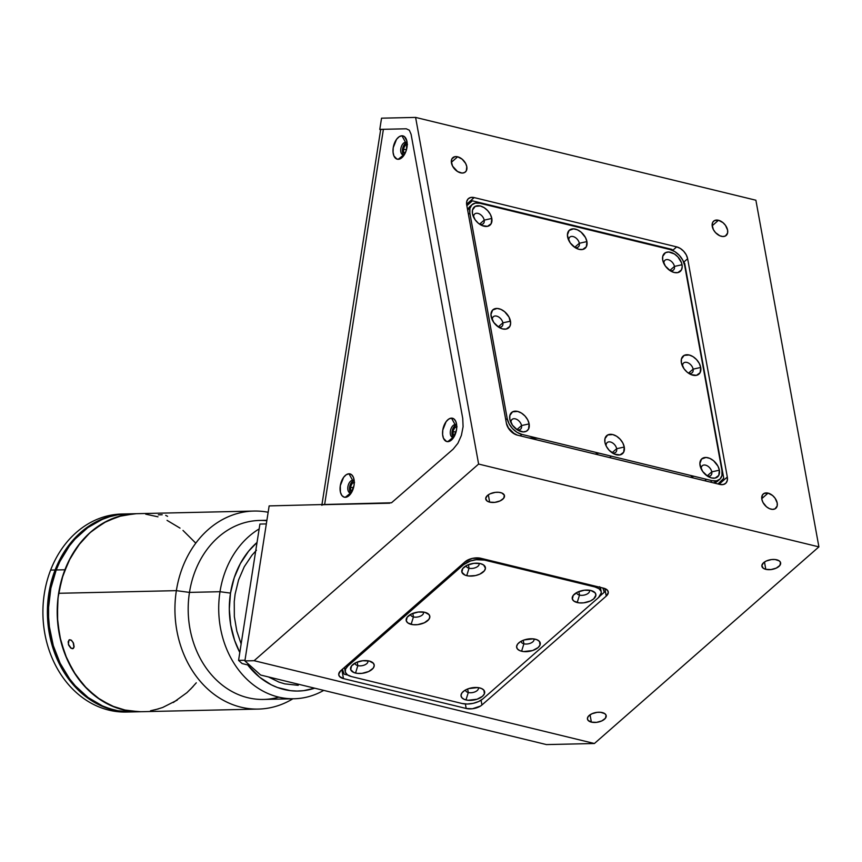 <?xml version="1.0" encoding="UTF-8"?>
<svg xmlns="http://www.w3.org/2000/svg" width="862" height="862" viewBox="0 0 862 862"><rect width="100%" height="100%" fill="white"/><g stroke="black" fill="none" stroke-linecap="round" stroke-linejoin="round"><path stroke-width="1.29" d="M537.78 438.262L528.977 437.971A959.912 117.631 -171.1 0 0 537.78 438.262M765.801 569.34L764.475 562.013L765.801 569.34A9.525 4.913 -10.3 0 1 761.889 566.269A9.525 4.913 -10.3 0 1 766.555 560.882A9.525 4.913 -10.3 0 1 776.705 559.794A9.525 4.913 -10.3 0 1 780.627 562.864A9.525 4.913 -10.3 0 1 775.962 568.252A9.525 4.913 -10.3 0 1 765.801 569.34L763.279 568.263L761.846 565.666L763.581 562.692L766.253 561.011L771.522 559.557L775.11 559.513L779.226 560.871L780.53 562.509L779.841 565.461L776.253 568.112L770.984 569.567L765.801 569.34M591.375 722.13L590.039 714.803L591.375 722.13A9.525 4.913 -10.3 0 1 587.453 719.059A9.525 4.913 -10.3 0 1 592.119 713.661A9.525 4.913 -10.3 0 1 602.279 712.572A9.525 4.913 -10.3 0 1 606.191 715.643A9.525 4.913 -10.3 0 1 601.525 721.041A9.525 4.913 -10.3 0 1 591.375 722.13L588.024 720.287L587.421 718.455L588.24 716.451L591.817 713.801L597.097 712.346L600.674 712.303L604.79 713.65L606.105 715.298L605.415 718.251L601.827 720.901L596.558 722.356L591.375 722.13M489.648 502.137L488.323 494.81L489.648 502.137A9.525 4.913 -10.3 0 1 485.737 499.066A9.525 4.913 -10.3 0 1 490.403 493.678A9.525 4.913 -10.3 0 1 500.553 492.59A9.525 4.913 -10.3 0 1 504.475 495.661A9.525 4.913 -10.3 0 1 499.809 501.048A9.525 4.913 -10.3 0 1 489.648 502.137L487.127 501.059L485.694 498.462L487.429 495.488L490.101 493.807L495.37 492.353L498.947 492.31L501.943 493.042L504.378 495.305L503.688 498.258L500.1 500.908L494.831 502.363L489.648 502.137M718.477 220.263A9.525 6.174 -131.2 0 1 726.547 227.105A9.525 6.174 -131.2 0 1 726.203 235.455A9.525 6.174 -131.2 0 1 721.397 236.317A9.525 6.174 -131.2 0 1 713.316 229.475A9.525 6.174 -131.2 0 1 713.661 221.125A9.525 6.174 -131.2 0 1 718.477 220.263L712.174 225.79L718.477 220.263L722.981 222.655L725.502 225.381L727.603 230.154L727.582 233.085L725.405 236.005L722.862 236.522L719.867 235.8L715.535 232.643L713.402 229.637L712.12 224.896L712.745 222.277L714.458 220.575L718.477 220.263M457.657 156.798A9.525 6.174 -131.2 0 1 465.739 163.64A9.525 6.174 -131.2 0 1 465.394 171.98A9.525 6.174 -131.2 0 1 460.577 172.842A9.525 6.174 -131.2 0 1 452.507 166A9.525 6.174 -131.2 0 1 452.841 157.66A9.525 6.174 -131.2 0 1 457.657 156.798L451.354 162.315L457.657 156.798L462.172 159.19L465.652 163.478L466.795 166.689L466.31 170.827L464.596 172.529L462.043 173.057L457.528 171.516L452.593 166.172L451.311 161.42L451.936 158.813L454.834 156.69L457.657 156.798M768.074 493.118A9.525 6.174 -131.2 0 1 776.145 499.96A9.525 6.174 -131.2 0 1 775.811 508.311A9.525 6.174 -131.2 0 1 770.994 509.173A9.525 6.174 -131.2 0 1 762.913 502.33A9.525 6.174 -131.2 0 1 763.258 493.98A9.525 6.174 -131.2 0 1 768.074 493.118L761.771 498.645L768.074 493.118L772.578 495.51L775.1 498.236L777.201 503.009L777.179 505.94L775.003 508.86L772.46 509.377L769.464 508.655L766.48 506.781L762.999 502.492L761.857 499.281L762.342 495.133L764.055 493.441L768.074 493.118M457.043 426.798L454.888 427.541L453.261 430.537L453.121 434.028L454.543 435.978A4.763 2.661 103.7 0 1 453.067 431.442L455.998 432.153L453.067 431.442A4.763 2.661 103.7 0 1 456.763 426.733M352.03 491.62A4.763 2.661 103.7 0 1 350.575 487.105L353.506 487.817L350.575 487.105A4.763 2.661 103.7 0 1 354.271 482.386M407.478 144.439L405.323 145.182L403.707 148.178L403.556 151.68L404.978 153.619A4.763 2.661 103.7 0 1 403.502 149.094L406.433 149.805L403.502 149.094A4.763 2.661 103.7 0 1 407.209 144.374M259.915 524.064L238.569 660.378L242.125 663.568L249.98 665.475L242.125 663.568L238.569 660.378L259.915 524.064L266.336 523.913L259.915 524.064M354.551 482.451L352.396 483.194L350.769 486.19L350.629 489.681L352.052 491.631M406.293 128.794L379.786 129.386L381.543 118.18L415.603 117.415L381.543 118.18L379.786 129.386L380.595 130.108L379.786 129.386L406.293 128.794L409.331 130.216L411.088 134.267L462.743 418.436L463.088 426.679L461.385 435.407L457.894 443.294L453.153 449.156L391.499 502.783L269.149 505.908L244.883 660.906L260.658 675.043L546.443 744.585L594.403 743.507L818.9 546.874L755.888 200.221L415.603 117.415L755.888 200.221L818.9 546.874L478.615 464.058L818.9 546.874L594.403 743.507L254.118 660.701L594.403 743.507L546.443 744.585L260.658 675.043L244.883 660.906L254.118 660.701L244.883 660.906L269.149 505.908L391.499 502.783L453.153 449.156L457.894 443.294L461.385 435.407L463.088 426.679L462.743 418.436L411.088 134.267L409.331 130.216L406.293 128.794L383.396 129.3L324.618 504.658L389.743 503.203M466.601 204.219L474.165 197.592L676.681 246.877L672.759 250.314L676.681 246.877A11.432 7.413 -131.2 0 1 687.639 258.74L727.312 477.031A11.432 7.413 -131.2 0 1 725.642 483.388A11.432 7.413 -131.2 0 1 719.856 484.422L517.351 435.138A11.432 7.413 -131.2 0 1 506.393 423.264L466.719 204.984A11.432 7.413 -131.2 0 1 468.389 198.626A11.432 7.413 -131.2 0 1 474.165 197.592L466.601 204.219M719.091 484.228L727.312 477.031L719.091 484.228M683.717 262.177L687.639 258.74L683.717 262.177M415.603 117.415L478.615 464.058L254.118 660.701L478.615 464.058L415.603 117.415M676.681 246.877L680.333 248.461L683.706 251.284L686.271 254.893L687.639 258.74L727.312 477.031L727.28 480.543L725.858 483.183L723.25 484.541L719.856 484.422L517.351 435.138L511.942 432.271L508.914 428.996L506.393 423.264L466.719 204.984L466.741 201.471L468.174 198.831L470.781 197.463L474.165 197.592L676.681 246.877M466.191 708.478L465.372 703.985L466.191 708.478L343.464 678.609A11.432 5.894 -10.3 0 1 338.755 674.924A11.432 5.894 -10.3 0 1 340.792 670.636L465.081 561.776A11.432 5.894 -10.3 0 1 480.824 558.285L603.562 588.153A11.432 5.894 -10.3 0 1 608.26 591.838A11.432 5.894 -10.3 0 1 606.223 596.127L481.944 704.987A11.432 5.894 -10.3 0 1 466.191 708.478L343.464 678.609L341.848 669.72L343.464 678.609L339.445 676.401L338.712 674.203L340.792 670.636L465.081 561.776L472.398 558.382L480.824 558.285L603.562 588.153L607.57 590.362L608.303 592.571L606.223 596.127L604.844 588.552L606.223 596.127L481.944 704.987L481.071 700.203L481.944 704.987L480.49 706.064L472.408 708.758L466.191 708.478M244.98 660.238L238.569 660.378L244.98 660.238M502.858 322.851A6.476 4.202 48.8 0 0 496.727 316.138A6.476 4.202 48.8 0 0 492.407 320.168A6.476 4.202 -131.2 0 1 493.376 316.71A6.476 4.202 -131.2 0 1 498.829 317.097A6.476 4.202 -131.2 0 1 502.858 322.851L498.247 326.892L502.858 322.851A6.476 4.202 -131.2 0 1 501.91 326.45A6.476 4.202 -131.2 0 1 498.355 326.967A6.476 4.202 48.8 0 0 502.858 322.851L510.466 321.17L502.858 322.851M491.135 316.462A12.003 7.79 -131.2 0 1 498.969 308.704A12.003 7.79 -131.2 0 1 510.466 321.17A12.003 7.79 -131.2 0 1 499.938 327.905A12.003 7.79 -131.2 0 1 491.685 318.466A12.003 7.79 -131.2 0 1 491.135 316.462L492.321 320.007L490.963 314.533L492.665 309.997L497.115 308.434L500.887 309.35L504.647 311.71L509.033 317.119L510.638 323.088L509.862 326.386L506.199 329.058L502.643 328.928L498.807 327.258L493.786 322.474L491.135 316.462M693.102 369.151A6.476 4.202 48.8 0 0 686.96 362.439A6.476 4.202 48.8 0 0 682.639 366.458A6.476 4.202 -131.2 0 1 683.62 363.01A6.476 4.202 -131.2 0 1 689.072 363.387A6.476 4.202 -131.2 0 1 693.102 369.151L688.49 373.181L693.102 369.151A6.476 4.202 -131.2 0 1 692.154 372.75A6.476 4.202 -131.2 0 1 688.598 373.257A6.476 4.202 48.8 0 0 693.102 369.151L700.709 367.46L693.102 369.151M681.379 362.751A12.003 7.79 -131.2 0 1 689.201 354.993A12.003 7.79 -131.2 0 1 700.709 367.46A12.003 7.79 -131.2 0 1 690.182 374.194A12.003 7.79 -131.2 0 1 681.917 364.766A12.003 7.79 -131.2 0 1 681.379 362.751L682.564 366.307L681.379 362.751L681.411 359.066L684.148 355.392L689.201 354.993L693.048 356.663L696.582 359.626L699.276 363.408L700.709 367.46L700.106 372.686L696.442 375.347L690.958 374.571L687.208 372.212L684.029 368.774L681.379 362.751M674.429 266.423A6.476 4.202 48.8 0 0 668.287 259.721A6.476 4.202 48.8 0 0 663.966 263.74A6.476 4.202 -131.2 0 1 664.947 260.281A6.476 4.202 -131.2 0 1 670.399 260.669A6.476 4.202 -131.2 0 1 674.429 266.423L669.817 270.463L674.429 266.423A6.476 4.202 -131.2 0 1 673.481 270.021A6.476 4.202 -131.2 0 1 669.925 270.539A6.476 4.202 48.8 0 0 674.429 266.423L682.036 264.742L674.429 266.423M662.706 260.033A12.003 7.79 -131.2 0 1 670.539 252.275A12.003 7.79 -131.2 0 1 682.036 264.742A12.003 7.79 -131.2 0 1 671.509 271.476A12.003 7.79 -131.2 0 1 663.244 262.048A12.003 7.79 -131.2 0 1 662.706 260.033L663.891 263.578L662.706 260.033L662.738 256.348L665.475 252.674L668.686 252.006L674.375 253.945L677.909 256.898L681.497 262.716L682.208 266.67L681.433 269.957L677.769 272.629L674.213 272.5L670.367 270.83L665.356 266.046L662.706 260.033M579.307 243.278A6.476 4.202 48.8 0 0 573.165 236.565A6.476 4.202 48.8 0 0 568.845 240.595A6.476 4.202 -131.2 0 1 569.825 237.136A6.476 4.202 -131.2 0 1 575.277 237.513A6.476 4.202 -131.2 0 1 579.307 243.278L574.695 247.319L579.307 243.278A6.476 4.202 -131.2 0 1 578.359 246.877A6.476 4.202 -131.2 0 1 574.803 247.394A6.476 4.202 48.8 0 0 579.307 243.278L586.914 241.586L579.307 243.278M567.584 236.888A12.003 7.79 -131.2 0 1 575.417 229.13A12.003 7.79 -131.2 0 1 586.914 241.586A12.003 7.79 -131.2 0 1 576.387 248.331A12.003 7.79 -131.2 0 1 568.133 238.893A12.003 7.79 -131.2 0 1 567.584 236.888L568.769 240.433L567.411 234.96L569.114 230.423L573.564 228.861L577.335 229.777L581.096 232.137L585.481 237.546L586.914 241.586L586.311 246.812L582.647 249.484L579.092 249.355L575.256 247.685L570.235 242.901L567.584 236.888M484.185 220.133A6.476 4.202 48.8 0 0 478.054 213.42A6.476 4.202 48.8 0 0 473.734 217.439A6.476 4.202 -131.2 0 1 474.703 213.991A6.476 4.202 -131.2 0 1 480.156 214.369A6.476 4.202 -131.2 0 1 484.185 220.133L479.574 224.163L484.185 220.133A6.476 4.202 -131.2 0 1 483.237 223.732A6.476 4.202 -131.2 0 1 479.681 224.239A6.476 4.202 48.8 0 0 484.185 220.133L491.803 218.442L484.185 220.133M472.462 213.744A12.003 7.79 -131.2 0 1 480.296 205.975A12.003 7.79 -131.2 0 1 491.803 218.442A12.003 7.79 -131.2 0 1 481.265 225.176A12.003 7.79 -131.2 0 1 473.012 215.748A12.003 7.79 -131.2 0 1 472.462 213.744L473.647 217.289L472.462 213.744L472.495 210.048L475.231 206.374L480.296 205.975L484.132 207.645L487.666 210.608L490.359 214.39L491.803 218.442L491.189 223.667L487.526 226.329L482.052 225.553L478.291 223.193L475.113 219.756L472.462 213.744M521.532 425.569A6.476 4.202 48.8 0 0 515.39 418.867A6.476 4.202 48.8 0 0 511.069 422.886A6.476 4.202 -131.2 0 1 512.05 419.438A6.476 4.202 -131.2 0 1 517.502 419.816A6.476 4.202 -131.2 0 1 521.532 425.569L516.92 429.61L521.532 425.569A6.476 4.202 -131.2 0 1 520.583 429.179A6.476 4.202 -131.2 0 1 517.028 429.685A6.476 4.202 48.8 0 0 521.532 425.569L529.139 423.888L521.532 425.569M509.808 419.18A12.003 7.79 -131.2 0 1 517.642 411.422A12.003 7.79 -131.2 0 1 529.139 423.888A12.003 7.79 -131.2 0 1 518.612 430.623A12.003 7.79 -131.2 0 1 510.358 421.195A12.003 7.79 -131.2 0 1 509.808 419.18L510.994 422.725L509.808 419.18L509.841 415.495L512.578 411.82L517.642 411.422L521.478 413.092L525.012 416.044L527.706 419.837L529.139 423.888L528.535 429.104L526.38 431.248L523.169 431.916L517.48 429.976L512.459 425.192L509.808 419.18M616.653 448.725A6.476 4.202 48.8 0 0 610.511 442.012A6.476 4.202 48.8 0 0 606.191 446.031A6.476 4.202 -131.2 0 1 607.171 442.583A6.476 4.202 -131.2 0 1 612.623 442.96A6.476 4.202 -131.2 0 1 616.653 448.725L612.042 452.765L616.653 448.725A6.476 4.202 -131.2 0 1 615.705 452.324A6.476 4.202 -131.2 0 1 612.149 452.83A6.476 4.202 48.8 0 0 616.653 448.725L624.26 447.033L616.653 448.725M604.93 442.335A12.003 7.79 -131.2 0 1 612.763 434.567A12.003 7.79 -131.2 0 1 624.26 447.033A12.003 7.79 -131.2 0 1 613.733 453.768A12.003 7.79 -131.2 0 1 605.469 444.339A12.003 7.79 -131.2 0 1 604.93 442.335L606.115 445.88L604.93 442.335L604.962 438.639L607.699 434.965L612.763 434.567L616.599 436.237L620.134 439.2L622.827 442.982L624.26 447.033L623.657 452.259L619.993 454.92L614.509 454.145L609.057 450.169L606.374 446.376L604.93 442.335M596.418 452.528A6.476 4.202 48.8 0 0 596.224 454.328M596.763 454.468L598.411 453.013L596.763 454.468M711.775 471.87A6.476 4.202 48.8 0 0 705.633 465.157A6.476 4.202 48.8 0 0 701.312 469.187A6.476 4.202 -131.2 0 1 702.293 465.728A6.476 4.202 -131.2 0 1 707.734 466.116A6.476 4.202 -131.2 0 1 711.775 471.87L707.163 475.91L711.775 471.87A6.476 4.202 -131.2 0 1 710.827 475.468A6.476 4.202 -131.2 0 1 707.271 475.986A6.476 4.202 48.8 0 0 711.775 471.87L719.382 470.178L711.775 471.87M700.052 465.48A12.003 7.79 -131.2 0 1 707.874 457.722A12.003 7.79 -131.2 0 1 719.382 470.178A12.003 7.79 -131.2 0 1 708.855 476.923A12.003 7.79 -131.2 0 1 700.591 467.484A12.003 7.79 -131.2 0 1 700.052 465.48L701.237 469.025L699.879 463.551L701.582 459.015L706.032 457.453L709.803 458.368L713.564 460.728L717.938 466.137L719.382 470.178L718.779 475.404L715.115 478.076L711.559 477.947L707.713 476.277L702.702 471.492L700.052 465.48M691.539 475.684A6.476 4.202 48.8 0 0 691.346 477.483M691.884 477.613L693.533 476.169L691.884 477.613M684.654 263.212L683.728 262.21L684.654 263.212L723.757 478.291L718.024 483.97L723.757 478.291M671.875 249.366L673.05 250.637L671.875 249.366L472.43 200.835L466.848 205.716M717.863 480.931L713.531 482.882A15.236 9.881 48.8 0 0 717.572 481.201L719.759 479.294A15.236 9.881 -131.2 0 1 712.055 480.673L710.396 482.117M520.163 435.827L521.812 434.373L712.055 480.673L716.57 480.834L720.05 479.024L721.947 475.501L721.99 470.814A15.236 9.881 -131.2 0 1 719.759 479.294M514.754 434.168L507.912 427.39A15.236 9.881 48.8 0 0 514.657 434.103M507.201 418.544L505.768 419.805L507.201 418.544L469.855 213.108L468.422 214.369L469.855 213.108A15.236 9.881 -131.2 0 1 472.096 204.628A15.236 9.881 -131.2 0 1 479.8 203.249L670.043 249.549A15.236 9.881 -131.2 0 1 684.643 265.377L682.823 260.227L679.396 255.421L674.914 251.661L670.043 249.549L479.8 203.249L475.274 203.087L471.805 204.897L469.898 208.421L469.855 213.108L507.201 418.544L509.033 423.695L512.448 428.5L516.941 432.261L521.812 434.373A15.236 9.881 -131.2 0 1 507.201 418.544M472.096 204.628L469.909 206.535A15.236 9.881 48.8 0 0 467.7 210.414L469.941 206.514M721.99 470.814L684.643 265.377L721.99 470.814M579.501 595.114A6.476 3.34 -10.3 0 1 576.829 593.024A6.476 3.34 -10.3 0 1 576.818 592.506A6.476 3.34 169.7 0 0 579.501 595.114L577.184 602.538A12.003 6.196 -10.3 0 1 573.963 594.564A12.003 6.196 -10.3 0 1 590.923 590.502L584.393 590.211L577.745 592.043L573.23 595.383L572.357 599.112L574.006 601.18L579.199 602.872L583.714 602.829L590.351 600.997L593.713 598.874L595.901 595.136L595.136 592.819L590.923 590.502A12.003 6.196 -10.3 0 1 592.808 591.138A12.003 6.196 -10.3 0 1 592.927 599.499A12.003 6.196 -10.3 0 1 577.184 602.538L579.501 595.114A6.476 3.34 169.7 0 0 586.817 594.177A6.476 3.34 169.7 0 0 589.414 590.222A6.476 3.34 -10.3 0 1 589.576 590.707A6.476 3.34 -10.3 0 1 586.397 594.371A6.476 3.34 -10.3 0 1 579.501 595.114L578.855 591.569L579.501 595.114M521.219 641.209A6.476 3.34 169.7 0 0 523.891 643.806L521.585 651.23A12.003 6.196 -10.3 0 1 518.364 643.257A12.003 6.196 -10.3 0 1 535.313 639.205A12.003 6.196 -10.3 0 1 537.198 639.83A12.003 6.196 -10.3 0 1 537.328 648.192A12.003 6.196 -10.3 0 1 521.585 651.23L523.891 643.806A6.476 3.34 -10.3 0 1 521.23 641.727A6.476 3.34 -10.3 0 1 521.219 641.209M523.256 640.272L523.891 643.806L523.256 640.272M465.609 689.912A6.476 3.34 169.7 0 0 468.292 692.509L465.976 699.933A12.003 6.196 -10.3 0 1 462.765 691.96A12.003 6.196 -10.3 0 1 479.714 687.908A12.003 6.196 -10.3 0 1 481.599 688.533A12.003 6.196 -10.3 0 1 481.729 696.895A12.003 6.196 -10.3 0 1 465.976 699.933L468.292 692.509A6.476 3.34 -10.3 0 1 465.631 690.419A6.476 3.34 -10.3 0 1 465.609 689.912M467.657 688.975L468.292 692.509L467.657 688.975M466.353 565.623A6.476 3.34 169.7 0 0 469.036 568.23L466.719 575.654A12.003 6.196 -10.3 0 1 463.497 567.681A12.003 6.196 -10.3 0 1 480.457 563.619A12.003 6.196 -10.3 0 1 482.343 564.254A12.003 6.196 -10.3 0 1 482.472 572.616A12.003 6.196 -10.3 0 1 466.719 575.654L469.036 568.23A6.476 3.34 -10.3 0 1 466.374 566.14A6.476 3.34 -10.3 0 1 466.353 565.623M468.389 564.685L469.036 568.23L468.389 564.685M410.754 614.326A6.476 3.34 169.7 0 0 413.437 616.933L411.12 624.357A12.003 6.196 -10.3 0 1 407.898 616.384A12.003 6.196 -10.3 0 1 424.858 612.322A12.003 6.196 -10.3 0 1 426.744 612.957A12.003 6.196 -10.3 0 1 426.873 621.319A12.003 6.196 -10.3 0 1 411.12 624.357L413.437 616.933A6.476 3.34 -10.3 0 1 410.775 614.843A6.476 3.34 -10.3 0 1 410.754 614.326M412.79 613.388L413.437 616.933L412.79 613.388M355.155 663.029A6.476 3.34 169.7 0 0 357.838 665.636L355.521 673.06A12.003 6.196 -10.3 0 1 352.299 665.076A12.003 6.196 -10.3 0 1 369.259 661.025A12.003 6.196 -10.3 0 1 371.145 661.66A12.003 6.196 -10.3 0 1 371.263 670.022A12.003 6.196 -10.3 0 1 355.521 673.06L357.838 665.636A6.476 3.34 -10.3 0 1 355.166 663.546A6.476 3.34 -10.3 0 1 355.155 663.029M357.191 662.091L357.838 665.636L357.191 662.091M351.48 676.584L347.451 674.86L345.36 672.241L345.533 669.117L347.936 665.96L347.688 664.602L347.936 665.96L463.497 564.739L463.25 563.382L463.497 564.739L470.404 561L476.201 559.718L484.487 560.084L594.952 586.968L594.78 586.02L594.952 586.968A15.236 7.866 -10.3 0 1 601.223 591.882A15.236 7.866 -10.3 0 1 598.508 597.592L482.946 698.813A15.236 7.866 -10.3 0 1 461.946 703.467L351.48 676.584A15.236 7.866 -10.3 0 1 345.22 671.67A15.236 7.866 -10.3 0 1 347.936 665.96L463.497 564.739A15.236 7.866 -10.3 0 1 484.487 560.084L484.315 559.136L484.487 560.084L594.952 586.968L598.982 588.692L601.073 591.321L601.277 592.851L598.508 597.592L482.946 698.813L478.669 701.517L473.184 703.349L467.312 704.028L461.946 703.467M344.778 669.031L344.584 667.317A15.236 7.866 169.7 0 0 344.628 668.459L345.22 671.67M342.451 669.192L344.121 674.17L347.72 675.043M600.017 595.976L604.262 592.269L602.829 587.981M539.989 645.121L539.526 641.522L537.069 639.776L533.298 638.861L524.225 639.916L520.314 641.737L517.631 644.086L516.597 646.608L517.372 648.914L519.829 650.659L523.6 651.575L532.673 650.519L538.114 647.567L540.011 645.088M484.39 693.824L483.927 690.225L481.47 688.479L477.699 687.564L468.626 688.619L464.704 690.44L462.032 692.789L460.998 695.311L461.773 697.617L464.23 699.362L468.001 700.278L477.074 699.222L482.483 696.302L484.412 693.791M599.715 586.71L600.695 589.64M601.223 591.882L600.642 588.671A15.236 7.866 169.7 0 0 600.135 587.324M367.751 660.745A6.476 3.34 -10.3 0 1 367.912 661.229A6.476 3.34 -10.3 0 1 364.734 664.893A6.476 3.34 -10.3 0 1 357.838 665.636A6.476 3.34 169.7 0 0 365.154 664.699A6.476 3.34 169.7 0 0 367.751 660.745M423.35 612.042A6.476 3.34 -10.3 0 1 423.511 612.526A6.476 3.34 -10.3 0 1 420.344 616.19A6.476 3.34 -10.3 0 1 413.437 616.933A6.476 3.34 169.7 0 0 420.753 615.996A6.476 3.34 169.7 0 0 423.35 612.042M478.949 563.339A6.476 3.34 -10.3 0 1 479.11 563.823A6.476 3.34 -10.3 0 1 475.943 567.487A6.476 3.34 -10.3 0 1 469.036 568.23A6.476 3.34 169.7 0 0 476.352 567.293A6.476 3.34 169.7 0 0 478.949 563.339M478.205 687.617A6.476 3.34 -10.3 0 1 478.378 688.102A6.476 3.34 -10.3 0 1 475.199 691.777A6.476 3.34 -10.3 0 1 468.292 692.509A6.476 3.34 169.7 0 0 475.608 691.583A6.476 3.34 169.7 0 0 478.205 687.617M533.815 638.925A6.476 3.34 -10.3 0 1 533.977 639.41A6.476 3.34 -10.3 0 1 530.798 643.074A6.476 3.34 -10.3 0 1 523.891 643.806A6.476 3.34 169.7 0 0 531.218 642.88A6.476 3.34 169.7 0 0 533.815 638.925M480.457 563.619L473.928 563.328L467.29 565.16L462.765 568.5L461.892 572.228L464.963 575.083L468.734 575.999L475.565 575.557L479.886 574.114L484.412 570.773L485.435 568.252L483.636 564.976L480.457 563.619M424.858 612.322L418.329 612.031L411.691 613.863L407.166 617.203L406.293 620.931L407.941 623L413.135 624.702L417.65 624.648L424.287 622.817L428.802 619.476L429.836 616.955L429.071 614.638L424.858 612.322M369.259 661.025L362.73 660.734L356.081 662.566L351.567 665.906L350.694 669.634L353.765 672.479L357.536 673.394L362.051 673.351L368.688 671.52L373.203 668.169L374.237 665.647L373.472 663.341L369.259 661.025M405.539 142.273A6.476 3.62 -76.3 0 0 400.841 148.706A6.476 3.62 -76.3 0 0 403.545 154.966L398.255 159.298A12.003 6.713 103.7 0 1 393.223 147.693A12.003 6.713 103.7 0 1 401.94 135.776L405.539 142.273L406.584 142.521L405.539 142.273A6.476 3.62 103.7 0 1 406.077 142.327A6.476 3.62 103.7 0 1 407.155 142.963A6.476 3.62 -76.3 0 0 405.539 142.273L401.94 135.776A12.003 6.713 103.7 0 1 406.584 140A12.003 6.713 103.7 0 1 402.403 157.218A12.003 6.713 103.7 0 1 398.255 159.298L403.545 154.966A6.476 3.62 103.7 0 1 403.017 154.912A6.476 3.62 103.7 0 1 400.927 148.232A6.476 3.62 103.7 0 1 405.539 142.273M406.875 142.715A6.476 3.62 -76.3 0 0 402.716 148.178A6.476 3.62 -76.3 0 0 403.901 154.934M455.104 424.621A6.476 3.62 -76.3 0 0 450.395 431.054A6.476 3.62 -76.3 0 0 453.11 437.325L447.809 441.656A12.003 6.713 103.7 0 1 442.788 430.041A12.003 6.713 103.7 0 1 451.494 418.124L455.104 424.621L456.138 424.88L455.104 424.621A6.476 3.62 103.7 0 1 455.632 424.686A6.476 3.62 103.7 0 1 456.709 425.311A6.476 3.62 -76.3 0 0 455.104 424.621L451.494 418.124A12.003 6.713 103.7 0 1 456.149 422.358A12.003 6.713 103.7 0 1 451.957 439.566A12.003 6.713 103.7 0 1 447.809 441.656L453.11 437.325A6.476 3.62 103.7 0 1 452.572 437.26A6.476 3.62 103.7 0 1 450.481 430.591A6.476 3.62 103.7 0 1 455.104 424.621M456.44 425.074A6.476 3.62 -76.3 0 0 452.27 430.526A6.476 3.62 -76.3 0 0 453.466 437.282M352.612 480.285A6.476 3.62 -76.3 0 0 347.903 486.718A6.476 3.62 -76.3 0 0 350.618 492.978L345.317 497.309A12.003 6.713 103.7 0 1 340.296 485.705A12.003 6.713 103.7 0 1 349.002 473.788L352.612 480.285L353.646 480.533L352.612 480.285A6.476 3.62 103.7 0 1 353.14 480.339A6.476 3.62 103.7 0 1 354.217 480.974A6.476 3.62 -76.3 0 0 352.612 480.285L349.002 473.788A12.003 6.713 103.7 0 1 353.657 478.011A12.003 6.713 103.7 0 1 349.466 495.23A12.003 6.713 103.7 0 1 345.317 497.309L350.618 492.978A6.476 3.62 103.7 0 1 350.08 492.924A6.476 3.62 103.7 0 1 347.989 486.243A6.476 3.62 103.7 0 1 352.612 480.285M353.948 480.727A6.476 3.62 -76.3 0 0 349.778 486.19A6.476 3.62 -76.3 0 0 350.974 492.945M351.33 492.848A6.476 3.62 103.7 0 1 350.618 492.978A6.476 3.62 -76.3 0 0 351.33 492.848M453.821 437.196A6.476 3.62 103.7 0 1 453.11 437.325A6.476 3.62 -76.3 0 0 453.821 437.196M404.256 154.837A6.476 3.62 103.7 0 1 403.545 154.966A6.476 3.62 -76.3 0 0 404.256 154.837M401.94 135.776L404.429 136.605L406.832 140.872L406.476 149.676L404.784 153.942L402.382 157.229L399.623 159.05L396.951 159.104L393.934 155.968L393.05 152.186L393.223 147.693L396.542 139.332L399.171 136.724L401.94 135.776M451.494 418.124L453.983 418.964L455.815 421.464L456.709 425.246L456.526 429.739L453.207 438.101L449.188 441.398L446.505 441.463L443.499 438.316L442.605 434.534L442.788 430.041L446.107 421.68L448.736 419.083L451.494 418.124M349.002 473.788L351.491 474.617L353.323 477.117L354.217 480.899L354.034 485.392L350.715 493.754L346.696 497.062L344.013 497.115L341.815 495.413L340.425 492.213L340.296 485.705L343.615 477.332L346.233 474.736L349.002 473.788M324.618 504.658L383.396 129.3A15.236 1.864 -171.1 0 0 380.616 129.936L321.838 505.294A15.236 1.864 8.9 0 1 324.618 504.658M127.544 513.892L117.598 514.851L109.786 516.683L102.169 519.441L87.795 527.63L75.026 539.084L69.402 545.915L59.941 561.421L56.202 569.965L64.919 569.771L56.202 569.965A99.033 81.2 88.7 0 0 131.918 711.926L140.635 711.721A99.033 81.2 -91.3 0 1 64.919 569.771A99.033 81.2 -91.3 0 1 136.196 513.698A99.033 81.2 88.7 0 0 58.638 593.293A99.033 81.2 88.7 0 0 140.635 711.721L258.363 709.081A99.033 81.2 -91.3 0 1 176.365 590.653L58.638 593.293L57.528 602.915L57.657 622.321L60.89 641.371L67.096 659.311L76.05 675.463L87.396 689.201L100.703 700.009L115.465 707.454L123.212 709.825L139.062 711.743M278.814 697.142A89.519 73.399 -91.3 0 1 189.478 592.399L176.365 590.653A99.033 81.2 -91.3 0 1 253.913 511.058L127.479 513.892A99.033 81.2 88.7 0 0 56.202 569.965L50.869 588.196L48.574 607.387L48.584 617.095L49.393 626.782L53.293 645.638L60.135 663.244L69.639 678.911L75.296 685.84L88.096 697.509L102.503 705.924L110.142 708.801L117.965 710.762L131.994 711.915M140.711 711.721L126.682 710.568L111.23 705.73L96.824 697.304L84.013 685.635L73.292 671.164L65.081 654.452L59.683 636.124L57.312 616.901L58.056 597.517L61.892 578.725L68.669 561.227L78.119 545.711L89.896 532.77L103.526 522.911L118.503 516.489L134.256 513.774M167.045 520.357L180.018 528.115M193.088 686.54L186.946 692.649L173.305 702.519M158.328 708.93L150.516 710.762M131.369 711.937A99.033 81.2 -91.3 0 1 130.83 711.947A99.033 81.2 -91.3 0 1 55.114 569.987L50.621 570.094A99.033 81.2 88.7 0 0 126.337 712.044A99.033 81.2 88.7 0 0 128.578 711.958A99.033 81.2 -91.3 0 1 50.621 570.094A99.033 81.2 -91.3 0 1 124.139 514.011M131.369 711.926L116.866 710.794L101.414 705.946L87.008 697.53L74.197 685.861L63.486 671.39L55.265 654.667L49.867 636.35L47.496 617.127L48.25 597.743L52.076 578.941L58.853 561.453L68.313 545.937L80.08 532.996L93.721 523.126L108.698 516.715L116.51 514.883L126.929 513.914A99.033 81.2 -91.3 0 0 126.38 513.924L121.898 514.021A99.033 81.2 88.7 0 0 50.621 570.094L55.114 569.987A99.033 81.2 -91.3 0 1 126.38 513.924M49.985 593.078L48.746 596.267L49.522 596.245L48.746 596.267A98.656 80.888 88.7 0 0 108.062 708.122M66.88 549.46L68.367 547.327L67.699 547.348A98.656 80.888 88.7 0 1 103.817 518.762M162.207 514.743L158.349 514.829M167.573 516.327L165.72 515.336M253.913 511.058A99.033 81.2 -91.3 0 1 268.157 512.265A99.033 81.2 88.7 0 0 176.365 590.653A99.033 81.2 88.7 0 0 207.322 688.673A99.033 81.2 88.7 0 0 292.886 698.78A99.033 81.2 -91.3 0 1 258.363 709.081M69.391 639.798L71.6 640.434L73.529 643.3L74.11 646.683L72.979 648.623L70.716 647.998L68.68 645.185L68.141 641.781L69.359 639.809M72.473 648.72L73.453 648.31L71.32 648.407L68.378 644.313L68.938 640.067L71.029 640.024L73.141 642.459L73.981 647.373L72.473 648.72L73.399 648.353M266.897 520.292L259.581 520.454A89.519 73.399 88.7 0 0 189.478 592.399L220.004 591.709A89.519 73.399 -91.3 0 1 259.16 528.923A89.519 73.399 88.7 0 0 220.004 591.709L230.499 593.11L229.314 609.089L230.714 625.058L234.636 640.434L239.808 652.502A81.901 67.15 -91.3 0 1 230.499 593.11L220.004 591.709L189.478 592.399A89.519 73.399 88.7 0 0 263.6 699.438L294.114 698.759A89.519 73.399 -91.3 0 1 220.004 591.709A89.519 73.399 88.7 0 0 247.286 679.644A89.519 73.399 88.7 0 0 323.724 690.387A89.519 73.399 -91.3 0 1 294.114 698.759M314.673 688.188A81.901 67.15 -91.3 0 1 247.696 664.925L259.602 677.209L271.271 684.794L277.489 687.51L290.419 690.656L297.013 691.055L303.586 690.667L314.673 688.188M195.383 542.758L182.992 530.421M157.961 516.812L145.732 514.172M136.25 513.698L121.941 515.562L106.737 521.187L92.762 530.313L86.394 536.099L80.532 542.618L70.533 557.617L63.141 574.728L58.638 593.293L176.365 590.653L189.478 592.399A89.519 73.399 -91.3 0 1 266.832 520.723M154.901 709.857L162.616 707.508L177.27 700.095M190.437 689.32L196.299 682.801M230.499 593.11L234.216 577.755L240.336 563.597L248.601 551.206L257.038 542.446A81.901 67.15 -91.3 0 0 230.499 593.11M256.456 550.236L251.941 555.247L244.248 566.776L238.569 579.943L235.1 594.23L234.248 601.622L234.345 616.556L236.834 631.21L241.144 643.946M268.438 676.929L278.814 682.036L284.772 683.868L298.23 685.322M68.938 640.067L69.897 639.701M704.793 480.748L706.441 479.304M609.671 457.603L611.32 456.16M130.83 711.947L126.337 712.044"/></g></svg>
